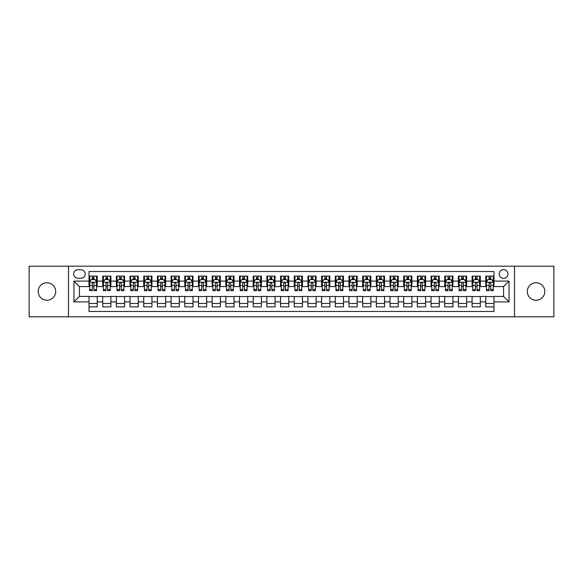 <?xml version="1.0" encoding="UTF-8"?>
<svg xmlns="http://www.w3.org/2000/svg" width="583" height="583" viewBox="0 0 583 583"><rect width="100%" height="100%" fill="white"/><g stroke="black" fill="none" stroke-linecap="round" stroke-linejoin="round"><path stroke-width="0.87" d="M536.061 282.74A8.76 8.76 0 0 0 527.309 291.5A8.76 8.76 0 0 0 536.061 300.26A8.76 8.76 0 0 0 544.821 291.5A8.76 8.76 0 0 0 536.061 282.74M46.939 282.74A8.76 8.76 0 0 0 38.179 291.5A8.76 8.76 0 0 0 46.939 300.26A8.76 8.76 0 0 0 55.691 291.5A8.76 8.76 0 0 0 46.939 282.74M503.566 269.608A4.38 4.38 0 0 0 499.194 273.988A4.38 4.38 0 0 0 503.566 278.368A4.38 4.38 0 0 0 507.946 273.988A4.38 4.38 0 0 0 503.566 269.608M514.512 316.809L553.85 316.809L553.85 266.191L514.512 266.191L514.512 316.809L68.488 316.809L68.488 266.191L29.15 266.191L29.15 316.809L68.488 316.809M493.99 276.109L485.785 276.109L485.785 281.101L480.312 281.101L480.312 286.574L485.785 286.574L485.785 281.101M480.312 281.101L480.312 276.109L472.099 276.109L472.099 281.101L466.626 281.101L466.626 286.574L472.099 286.574L472.099 281.101M466.626 281.101L466.626 276.109L458.42 276.109L458.42 281.101L452.947 281.101L452.947 286.574L458.42 286.574L458.42 281.101M452.947 281.101L452.947 276.109L444.734 276.109L444.734 281.101L439.261 281.101L439.261 286.574L444.734 286.574L444.734 281.101M439.261 281.101L439.261 276.109L431.056 276.109L431.056 281.101L425.583 281.101L425.583 286.574L431.056 286.574L431.056 281.101M425.583 281.101L425.583 276.109L417.37 276.109L417.37 281.101L411.904 281.101L411.904 286.574L417.37 286.574L417.37 281.101M411.904 281.101L411.904 276.109L403.691 276.109L403.691 281.101L398.218 281.101L398.218 286.574L403.691 286.574L403.691 281.101M398.218 281.101L398.218 276.109L390.012 276.109L390.012 281.101L384.54 281.101L384.54 286.574L390.012 286.574L390.012 281.101M384.54 281.101L384.54 276.109L376.327 276.109L376.327 281.101L370.854 281.101L370.854 286.574L376.327 286.574L376.327 281.101M370.854 281.101L370.854 276.109L362.648 276.109L362.648 281.101L357.175 281.101L357.175 286.574L362.648 286.574L362.648 281.101M357.175 281.101L357.175 276.109L348.962 276.109L348.962 281.101L343.489 281.101L343.489 286.574L348.962 286.574L348.962 281.101M343.489 281.101L343.489 276.109L335.283 276.109L335.283 281.101L329.81 281.101L329.81 286.574L335.283 286.574L335.283 281.101M329.81 281.101L329.81 276.109L321.597 276.109L321.597 281.101L316.124 281.101L316.124 286.574L321.597 286.574L321.597 281.101M316.124 281.101L316.124 276.109L307.919 276.109L307.919 281.101L302.446 281.101L302.446 286.574L307.919 286.574L307.919 281.101M302.446 281.101L302.446 276.109L294.233 276.109L294.233 281.101L288.767 281.101L288.767 286.574L294.233 286.574L294.233 281.101M288.767 281.101L288.767 276.109L280.554 276.109L280.554 281.101L275.081 281.101L275.081 286.574L280.554 286.574L280.554 281.101M275.081 281.101L275.081 276.109L266.876 276.109L266.876 281.101L261.403 281.101L261.403 286.574L266.876 286.574L266.876 281.101M261.403 281.101L261.403 276.109L253.19 276.109L253.19 281.101L247.717 281.101L247.717 286.574L253.19 286.574L253.19 281.101M247.717 281.101L247.717 276.109L239.511 276.109L239.511 281.101L234.038 281.101L234.038 286.574L239.511 286.574L239.511 281.101M234.038 281.101L234.038 276.109L225.825 276.109L225.825 281.101L220.352 281.101L220.352 286.574L225.825 286.574L225.825 281.101M220.352 281.101L220.352 276.109L212.146 276.109L212.146 281.101L206.674 281.101L206.674 286.574L212.146 286.574L212.146 281.101M206.674 281.101L206.674 276.109L198.46 276.109L198.46 281.101L192.988 281.101L192.988 286.574L198.46 286.574L198.46 281.101M192.988 281.101L192.988 276.109L184.782 276.109L184.782 281.101L179.309 281.101L179.309 286.574L184.782 286.574L184.782 281.101M179.309 281.101L179.309 276.109L171.096 276.109L171.096 281.101L165.63 281.101L165.63 286.574L171.096 286.574L171.096 281.101M165.63 281.101L165.63 276.109L157.417 276.109L157.417 281.101L151.944 281.101L151.944 286.574L157.417 286.574L157.417 281.101M151.944 281.101L151.944 276.109L143.739 276.109L143.739 281.101L138.266 281.101L138.266 286.574L143.739 286.574L143.739 281.101M138.266 281.101L138.266 276.109L130.053 276.109L130.053 281.101L124.58 281.101L124.58 286.574L130.053 286.574L130.053 281.101M124.58 281.101L124.58 276.109L116.374 276.109L116.374 281.101L110.901 281.101L110.901 286.574L116.374 286.574L116.374 281.101M110.901 281.101L110.901 276.109L102.688 276.109L102.688 286.574L97.215 286.574L97.215 276.109L89.01 276.109M89.01 306.891L97.215 306.891L97.215 296.426L102.688 296.426L102.688 306.891L110.901 306.891L110.901 296.426L116.374 296.426L116.374 301.899L110.901 301.899M116.374 301.899L116.374 306.891L124.58 306.891L124.58 296.426L130.053 296.426L130.053 301.899L124.58 301.899M130.053 301.899L130.053 306.891L138.266 306.891L138.266 296.426L143.739 296.426L143.739 301.899L138.266 301.899M143.739 301.899L143.739 306.891L151.944 306.891L151.944 296.426L157.417 296.426L157.417 301.899L151.944 301.899M157.417 301.899L157.417 306.891L165.63 306.891L165.63 296.426L171.096 296.426L171.096 301.899L165.63 301.899M171.096 301.899L171.096 306.891L179.309 306.891L179.309 296.426L184.782 296.426L184.782 301.899L179.309 301.899M184.782 301.899L184.782 306.891L192.988 306.891L192.988 296.426L198.46 296.426L198.46 301.899L192.988 301.899M198.46 301.899L198.46 306.891L206.674 306.891L206.674 296.426L212.146 296.426L212.146 301.899L206.674 301.899M212.146 301.899L212.146 306.891L220.352 306.891L220.352 296.426L225.825 296.426L225.825 301.899L220.352 301.899M225.825 301.899L225.825 306.891L234.038 306.891L234.038 296.426L239.511 296.426L239.511 301.899L234.038 301.899M239.511 301.899L239.511 306.891L247.717 306.891L247.717 296.426L253.19 296.426L253.19 301.899L247.717 301.899M253.19 301.899L253.19 306.891L261.403 306.891L261.403 296.426L266.876 296.426L266.876 301.899L261.403 301.899M266.876 301.899L266.876 306.891L275.081 306.891L275.081 296.426L280.554 296.426L280.554 301.899L275.081 301.899M280.554 301.899L280.554 306.891L288.767 306.891L288.767 296.426L294.233 296.426L294.233 301.899L288.767 301.899M294.233 301.899L294.233 306.891L302.446 306.891L302.446 296.426L307.919 296.426L307.919 301.899L302.446 301.899M307.919 301.899L307.919 306.891L316.124 306.891L316.124 296.426L321.597 296.426L321.597 301.899L316.124 301.899M321.597 301.899L321.597 306.891L329.81 306.891L329.81 296.426L335.283 296.426L335.283 301.899L329.81 301.899M335.283 301.899L335.283 306.891L343.489 306.891L343.489 296.426L348.962 296.426L348.962 301.899L343.489 301.899M348.962 301.899L348.962 306.891L357.175 306.891L357.175 296.426L362.648 296.426L362.648 301.899L357.175 301.899M362.648 301.899L362.648 306.891L370.854 306.891L370.854 296.426L376.327 296.426L376.327 301.899L370.854 301.899M376.327 301.899L376.327 306.891L384.54 306.891L384.54 296.426L390.012 296.426L390.012 301.899L384.54 301.899M390.012 301.899L390.012 306.891L398.218 306.891L398.218 296.426L403.691 296.426L403.691 301.899L398.218 301.899M403.691 301.899L403.691 306.891L411.904 306.891L411.904 296.426L417.37 296.426L417.37 301.899L411.904 301.899M417.37 301.899L417.37 306.891L425.583 306.891L425.583 296.426L431.056 296.426L431.056 301.899L425.583 301.899M431.056 301.899L431.056 306.891L439.261 306.891L439.261 296.426L444.734 296.426L444.734 301.899L439.261 301.899M444.734 301.899L444.734 306.891L452.947 306.891L452.947 296.426L458.42 296.426L458.42 301.899L452.947 301.899M458.42 301.899L458.42 306.891L466.626 306.891L466.626 296.426L472.099 296.426L472.099 301.899L466.626 301.899M472.099 301.899L472.099 306.891L480.312 306.891L480.312 296.426L485.785 296.426L485.785 301.899L480.312 301.899M77.925 278.229L80.935 278.229A4.241 4.241 0 0 0 85.176 273.988A4.241 4.241 0 0 0 80.935 269.747L77.925 269.747A4.241 4.241 0 0 0 73.684 273.988A4.241 4.241 0 0 0 77.925 278.229M514.512 266.191L68.488 266.191M493.99 281.101L493.99 271.525L89.01 271.525L89.01 286.574L79.434 286.574L79.434 296.426L89.01 296.426L89.01 311.475L493.99 311.475L493.99 296.426L503.566 296.426L503.566 286.574L493.99 286.574L493.99 281.101L509.039 281.101L509.039 301.899L493.99 301.899M89.01 301.899L73.961 301.899L73.961 281.101L89.01 281.101M485.785 301.899L485.785 306.891L493.99 306.891M89.01 279.527L89.695 279.527M92.289 279.527L93.936 279.527M96.53 279.527L97.215 279.527M89.01 286.435L89.695 286.435M92.289 286.435L93.936 286.435M96.53 286.435L97.215 286.435M89.01 296.565L97.215 296.565M89.01 303.473L97.215 303.473M102.688 286.435L103.373 286.435M105.975 286.435L107.615 286.435M110.216 286.435L110.901 286.435M102.688 279.527L103.373 279.527M105.975 279.527L107.615 279.527M110.216 279.527L110.901 279.527M102.688 296.565L110.901 296.565M102.688 303.473L110.901 303.473M116.374 296.565L124.58 296.565M116.374 303.473L124.58 303.473M116.374 279.527L117.059 279.527M119.653 279.527L121.3 279.527M123.895 279.527L124.58 279.527M116.374 286.435L117.059 286.435M119.653 286.435L121.3 286.435M123.895 286.435L124.58 286.435M130.053 296.565L138.266 296.565M130.053 303.473L138.266 303.473M130.053 279.527L130.738 279.527M133.339 279.527L134.979 279.527M137.581 279.527L138.266 279.527M130.053 286.435L130.738 286.435M133.339 286.435L134.979 286.435M137.581 286.435L138.266 286.435M143.739 296.565L151.944 296.565M143.739 303.473L151.944 303.473M143.739 279.527L144.416 279.527M147.018 279.527L148.658 279.527M151.259 279.527L151.944 279.527M143.739 286.435L144.416 286.435M147.018 286.435L148.658 286.435M151.259 286.435L151.944 286.435M157.417 296.565L165.63 296.565M157.417 303.473L165.63 303.473M157.417 279.527L158.102 279.527M160.704 279.527L162.344 279.527M164.945 279.527L165.63 279.527M157.417 286.435L158.102 286.435M160.704 286.435L162.344 286.435M164.945 286.435L165.63 286.435M171.096 296.565L179.309 296.565M171.096 303.473L179.309 303.473M171.096 279.527L171.781 279.527M174.383 279.527L176.022 279.527M178.624 279.527L179.309 279.527M171.096 286.435L171.781 286.435M174.383 286.435L176.022 286.435M178.624 286.435L179.309 286.435M184.782 296.565L192.988 296.565M184.782 303.473L192.988 303.473M184.782 279.527L185.467 279.527M188.069 279.527L189.708 279.527M192.31 279.527L192.988 279.527M184.782 286.435L185.467 286.435M188.069 286.435L189.708 286.435M192.31 286.435L192.988 286.435M198.46 296.565L206.674 296.565M198.46 303.473L206.674 303.473M198.46 279.527L199.146 279.527M201.747 279.527L203.387 279.527M205.988 279.527L206.674 279.527M198.46 286.435L199.146 286.435M201.747 286.435L203.387 286.435M205.988 286.435L206.674 286.435M212.146 296.565L220.352 296.565M212.146 303.473L220.352 303.473M212.146 279.527L212.831 279.527M215.426 279.527L217.073 279.527M219.667 279.527L220.352 279.527M212.146 286.435L212.831 286.435M215.426 286.435L217.073 286.435M219.667 286.435L220.352 286.435M225.825 296.565L234.038 296.565M225.825 303.473L234.038 303.473M225.825 279.527L226.51 279.527M229.112 279.527L230.751 279.527M233.353 279.527L234.038 279.527M225.825 286.435L226.51 286.435M229.112 286.435L230.751 286.435M233.353 286.435L234.038 286.435M239.511 296.565L247.717 296.565M239.511 303.473L247.717 303.473M239.511 279.527L240.196 279.527M242.79 279.527L244.437 279.527M247.032 279.527L247.717 279.527M239.511 286.435L240.196 286.435M242.79 286.435L244.437 286.435M247.032 286.435L247.717 286.435M253.19 296.565L261.403 296.565M253.19 303.473L261.403 303.473M253.19 279.527L253.875 279.527M256.476 279.527L258.116 279.527M260.718 279.527L261.403 279.527M253.19 286.435L253.875 286.435M256.476 286.435L258.116 286.435M260.718 286.435L261.403 286.435M266.876 296.565L275.081 296.565M266.876 303.473L275.081 303.473M266.876 279.527L267.553 279.527M270.155 279.527L271.795 279.527M274.396 279.527L275.081 279.527M266.876 286.435L267.553 286.435M270.155 286.435L271.795 286.435M274.396 286.435L275.081 286.435M280.554 296.565L288.767 296.565M280.554 303.473L288.767 303.473M280.554 279.527L281.239 279.527M283.841 279.527L285.481 279.527M288.082 279.527L288.767 279.527M280.554 286.435L281.239 286.435M283.841 286.435L285.481 286.435M288.082 286.435L288.767 286.435M294.233 296.565L302.446 296.565M294.233 303.473L302.446 303.473M294.233 279.527L294.918 279.527M297.519 279.527L299.159 279.527M301.761 279.527L302.446 279.527M294.233 286.435L294.918 286.435M297.519 286.435L299.159 286.435M301.761 286.435L302.446 286.435M307.919 296.565L316.124 296.565M307.919 303.473L316.124 303.473M307.919 279.527L308.604 279.527M311.205 279.527L312.845 279.527M315.447 279.527L316.124 279.527M307.919 286.435L308.604 286.435M311.205 286.435L312.845 286.435M315.447 286.435L316.124 286.435M321.597 296.565L329.81 296.565M321.597 303.473L329.81 303.473M321.597 279.527L322.282 279.527M324.884 279.527L326.524 279.527M329.125 279.527L329.81 279.527M321.597 286.435L322.282 286.435M324.884 286.435L326.524 286.435M329.125 286.435L329.81 286.435M335.283 296.565L343.489 296.565M335.283 303.473L343.489 303.473M335.283 279.527L335.968 279.527M338.563 279.527L340.21 279.527M342.804 279.527L343.489 279.527M335.283 286.435L335.968 286.435M338.563 286.435L340.21 286.435M342.804 286.435L343.489 286.435M348.962 296.565L357.175 296.565M348.962 303.473L357.175 303.473M348.962 279.527L349.647 279.527M352.249 279.527L353.888 279.527M356.49 279.527L357.175 279.527M348.962 286.435L349.647 286.435M352.249 286.435L353.888 286.435M356.49 286.435L357.175 286.435M362.648 296.565L370.854 296.565M362.648 303.473L370.854 303.473M362.648 279.527L363.333 279.527M365.927 279.527L367.574 279.527M370.169 279.527L370.854 279.527M362.648 286.435L363.333 286.435M365.927 286.435L367.574 286.435M370.169 286.435L370.854 286.435M376.327 296.565L384.54 296.565M376.327 303.473L384.54 303.473M376.327 279.527L377.012 279.527M379.613 279.527L381.253 279.527M383.854 279.527L384.54 279.527M376.327 286.435L377.012 286.435M379.613 286.435L381.253 286.435M383.854 286.435L384.54 286.435M390.012 296.565L398.218 296.565M390.012 303.473L398.218 303.473M390.012 279.527L390.69 279.527M393.292 279.527L394.931 279.527M397.533 279.527L398.218 279.527M390.012 286.435L390.69 286.435M393.292 286.435L394.931 286.435M397.533 286.435L398.218 286.435M403.691 296.565L411.904 296.565M403.691 303.473L411.904 303.473M403.691 279.527L404.376 279.527M406.978 279.527L408.617 279.527M411.219 279.527L411.904 279.527M403.691 286.435L404.376 286.435M406.978 286.435L408.617 286.435M411.219 286.435L411.904 286.435M417.37 296.565L425.583 296.565M417.37 303.473L425.583 303.473M417.37 279.527L418.055 279.527M420.656 279.527L422.296 279.527M424.898 279.527L425.583 279.527M417.37 286.435L418.055 286.435M420.656 286.435L422.296 286.435M424.898 286.435L425.583 286.435M431.056 296.565L439.261 296.565M431.056 303.473L439.261 303.473M431.056 279.527L431.741 279.527M434.342 279.527L435.982 279.527M438.584 279.527L439.261 279.527M431.056 286.435L431.741 286.435M434.342 286.435L435.982 286.435M438.584 286.435L439.261 286.435M444.734 296.565L452.947 296.565M444.734 303.473L452.947 303.473M444.734 279.527L445.419 279.527M448.021 279.527L449.661 279.527M452.262 279.527L452.947 279.527M444.734 286.435L445.419 286.435M448.021 286.435L449.661 286.435M452.262 286.435L452.947 286.435M458.42 296.565L466.626 296.565M458.42 303.473L466.626 303.473M458.42 279.527L459.105 279.527M461.7 279.527L463.347 279.527M465.941 279.527L466.626 279.527M458.42 286.435L459.105 286.435M461.7 286.435L463.347 286.435M465.941 286.435L466.626 286.435M472.099 296.565L480.312 296.565M472.099 303.473L480.312 303.473M472.099 279.527L472.784 279.527M475.385 279.527L477.025 279.527M479.627 279.527L480.312 279.527M472.099 286.435L472.784 286.435M475.385 286.435L477.025 286.435M479.627 286.435L480.312 286.435M485.785 296.565L493.99 296.565M485.785 303.473L493.99 303.473M485.785 279.527L486.47 279.527M489.064 279.527L490.711 279.527M493.305 279.527L493.99 279.527M485.785 286.435L486.47 286.435M489.064 286.435L490.711 286.435M493.305 286.435L493.99 286.435M79.434 286.574L73.961 281.101M79.434 296.426L73.961 301.899M509.039 281.101L503.566 286.574M509.039 301.899L503.566 296.426M93.936 277.887L92.289 277.887M96.53 289.562L93.936 289.562L93.936 290.677L96.53 290.677L96.53 282.332L95.167 279.6L91.057 279.6L89.695 282.332L89.695 290.677L92.289 290.677L92.289 289.562L89.695 289.562M89.695 282.332L89.695 276.109M96.53 282.332L96.53 276.109M92.289 279.6L92.289 276.109M93.936 276.109L93.936 279.6M93.936 289.562L93.936 283.36C93.389 282.303 92.843 282.303 92.289 283.36L92.289 289.562M107.615 277.887L105.975 277.887M110.216 289.562L107.615 289.562L107.615 290.677L110.216 290.677L110.216 282.332L108.846 279.6L104.743 279.6L103.373 282.332L103.373 290.677L105.975 290.677L105.975 289.562L103.373 289.562M103.373 282.332L103.373 276.109M110.216 282.332L110.216 276.109M105.975 279.6L105.975 276.109M107.615 276.109L107.615 279.6M107.615 289.562L107.615 283.36C107.068 282.303 106.521 282.303 105.975 283.36L105.975 289.562M121.3 277.887L119.653 277.887M123.895 289.562L121.3 289.562L121.3 290.677L123.895 290.677L123.895 282.332L122.532 279.6L118.422 279.6L117.059 282.332L117.059 290.677L119.653 290.677L119.653 289.562L117.059 289.562M117.059 282.332L117.059 276.109M123.895 282.332L123.895 276.109M119.653 279.6L119.653 276.109M121.3 276.109L121.3 279.6M121.3 289.562L121.3 283.36C120.754 282.303 120.2 282.303 119.653 283.36L119.653 289.562M134.979 277.887L133.339 277.887M137.581 289.562L134.979 289.562L134.979 290.677L137.581 290.677L137.581 282.332L136.211 279.6L132.108 279.6L130.738 282.332L130.738 290.677L133.339 290.677L133.339 289.562L130.738 289.562M130.738 282.332L130.738 276.109M137.581 282.332L137.581 276.109M133.339 279.6L133.339 276.109M134.979 276.109L134.979 279.6M134.979 289.562L134.979 283.36C134.433 282.303 133.886 282.303 133.339 283.36L133.339 289.562M148.658 277.887L147.018 277.887M151.259 289.562L148.658 289.562L148.658 290.677L151.259 290.677L151.259 282.332L149.889 279.6L145.786 279.6L144.416 282.332L144.416 290.677L147.018 290.677L147.018 289.562L144.416 289.562M144.416 282.332L144.416 276.109M151.259 282.332L151.259 276.109M147.018 279.6L147.018 276.109M148.658 276.109L148.658 279.6M148.658 289.562L148.658 283.36C148.111 282.303 147.565 282.303 147.018 283.36L147.018 289.562M162.344 277.887L160.704 277.887M164.945 289.562L162.344 289.562L162.344 290.677L164.945 290.677L164.945 282.332L163.575 279.6L159.472 279.6L158.102 282.332L158.102 290.677L160.704 290.677L160.704 289.562L158.102 289.562M158.102 282.332L158.102 276.109M164.945 282.332L164.945 276.109M160.704 279.6L160.704 276.109M162.344 276.109L162.344 279.6M162.344 289.562L162.344 283.36C161.797 282.303 161.251 282.303 160.704 283.36L160.704 289.562M176.022 277.887L174.383 277.887M178.624 289.562L176.022 289.562L176.022 290.677L178.624 290.677L178.624 282.332L177.254 279.6L173.151 279.6L171.781 282.332L171.781 290.677L174.383 290.677L174.383 289.562L171.781 289.562M171.781 282.332L171.781 276.109M178.624 282.332L178.624 276.109M174.383 279.6L174.383 276.109M176.022 276.109L176.022 279.6M176.022 289.562L176.022 283.36C175.476 282.303 174.929 282.303 174.383 283.36L174.383 289.562M189.708 277.887L188.069 277.887M192.31 289.562L189.708 289.562L189.708 290.677L192.31 290.677L192.31 282.332L190.94 279.6L186.837 279.6L185.467 282.332L185.467 290.677L188.069 290.677L188.069 289.562L185.467 289.562M185.467 282.332L185.467 276.109M192.31 282.332L192.31 276.109M188.069 279.6L188.069 276.109M189.708 276.109L189.708 279.6M189.708 289.562L189.708 283.36C189.162 282.303 188.615 282.303 188.069 283.36L188.069 289.562M203.387 277.887L201.747 277.887M205.988 289.562L203.387 289.562L203.387 290.677L205.988 290.677L205.988 282.332L204.618 279.6L200.516 279.6L199.146 282.332L199.146 290.677L201.747 290.677L201.747 289.562L199.146 289.562M199.146 282.332L199.146 276.109M205.988 282.332L205.988 276.109M201.747 279.6L201.747 276.109M203.387 276.109L203.387 279.6M203.387 289.562L203.387 283.36C202.84 282.303 202.294 282.303 201.747 283.36L201.747 289.562M217.073 277.887L215.426 277.887M219.667 289.562L217.073 289.562L217.073 290.677L219.667 290.677L219.667 282.332L218.304 279.6L214.194 279.6L212.831 282.332L212.831 290.677L215.426 290.677L215.426 289.562L212.831 289.562M212.831 282.332L212.831 276.109M219.667 282.332L219.667 276.109M215.426 279.6L215.426 276.109M217.073 276.109L217.073 279.6M217.073 289.562L217.073 283.36C216.526 282.303 215.98 282.303 215.426 283.36L215.426 289.562M230.751 277.887L229.112 277.887M233.353 289.562L230.751 289.562L230.751 290.677L233.353 290.677L233.353 282.332L231.983 279.6L227.88 279.6L226.51 282.332L226.51 290.677L229.112 290.677L229.112 289.562L226.51 289.562M226.51 282.332L226.51 276.109M233.353 282.332L233.353 276.109M229.112 279.6L229.112 276.109M230.751 276.109L230.751 279.6M230.751 289.562L230.751 283.36C230.205 282.303 229.658 282.303 229.112 283.36L229.112 289.562M244.437 277.887L242.79 277.887M247.032 289.562L244.437 289.562L244.437 290.677L247.032 290.677L247.032 282.332L245.669 279.6L241.559 279.6L240.196 282.332L240.196 290.677L242.79 290.677L242.79 289.562L240.196 289.562M240.196 282.332L240.196 276.109M247.032 282.332L247.032 276.109M242.79 279.6L242.79 276.109M244.437 276.109L244.437 279.6M244.437 289.562L244.437 283.36C243.891 282.303 243.337 282.303 242.79 283.36L242.79 289.562M258.116 277.887L256.476 277.887M260.718 289.562L258.116 289.562L258.116 290.677L260.718 290.677L260.718 282.332L259.348 279.6L255.245 279.6L253.875 282.332L253.875 290.677L256.476 290.677L256.476 289.562L253.875 289.562M253.875 282.332L253.875 276.109M260.718 282.332L260.718 276.109M256.476 279.6L256.476 276.109M258.116 276.109L258.116 279.6M258.116 289.562L258.116 283.36C257.569 282.303 257.023 282.303 256.476 283.36L256.476 289.562M271.795 277.887L270.155 277.887M274.396 289.562L271.795 289.562L271.795 290.677L274.396 290.677L274.396 282.332L273.026 279.6L268.923 279.6L267.553 282.332L267.553 290.677L270.155 290.677L270.155 289.562L267.553 289.562M267.553 282.332L267.553 276.109M274.396 282.332L274.396 276.109M270.155 279.6L270.155 276.109M271.795 276.109L271.795 279.6M271.795 289.562L271.795 283.36C271.248 282.303 270.701 282.303 270.155 283.36L270.155 289.562M285.481 277.887L283.841 277.887M288.082 289.562L285.481 289.562L285.481 290.677L288.082 290.677L288.082 282.332L286.712 279.6L282.609 279.6L281.239 282.332L281.239 290.677L283.841 290.677L283.841 289.562L281.239 289.562M281.239 282.332L281.239 276.109M288.082 282.332L288.082 276.109M283.841 279.6L283.841 276.109M285.481 276.109L285.481 279.6M285.481 289.562L285.481 283.36C284.934 282.303 284.387 282.303 283.841 283.36L283.841 289.562M299.159 277.887L297.519 277.887M301.761 289.562L299.159 289.562L299.159 290.677L301.761 290.677L301.761 282.332L300.391 279.6L296.288 279.6L294.918 282.332L294.918 290.677L297.519 290.677L297.519 289.562L294.918 289.562M294.918 282.332L294.918 276.109M301.761 282.332L301.761 276.109M297.519 279.6L297.519 276.109M299.159 276.109L299.159 279.6M299.159 289.562L299.159 283.36C298.613 282.303 298.066 282.303 297.519 283.36L297.519 289.562M312.845 277.887L311.205 277.887M315.447 289.562L312.845 289.562L312.845 290.677L315.447 290.677L315.447 282.332L314.077 279.6L309.974 279.6L308.604 282.332L308.604 290.677L311.205 290.677L311.205 289.562L308.604 289.562M308.604 282.332L308.604 276.109M315.447 282.332L315.447 276.109M311.205 279.6L311.205 276.109M312.845 276.109L312.845 279.6M312.845 289.562L312.845 283.36C312.299 282.303 311.752 282.303 311.205 283.36L311.205 289.562M326.524 277.887L324.884 277.887M329.125 289.562L326.524 289.562L326.524 290.677L329.125 290.677L329.125 282.332L327.755 279.6L323.652 279.6L322.282 282.332L322.282 290.677L324.884 290.677L324.884 289.562L322.282 289.562M322.282 282.332L322.282 276.109M329.125 282.332L329.125 276.109M324.884 279.6L324.884 276.109M326.524 276.109L326.524 279.6M326.524 289.562L326.524 283.36C325.977 282.303 325.431 282.303 324.884 283.36L324.884 289.562M340.21 277.887L338.563 277.887M342.804 289.562L340.21 289.562L340.21 290.677L342.804 290.677L342.804 282.332L341.441 279.6L337.331 279.6L335.968 282.332L335.968 290.677L338.563 290.677L338.563 289.562L335.968 289.562M335.968 282.332L335.968 276.109M342.804 282.332L342.804 276.109M338.563 279.6L338.563 276.109M340.21 276.109L340.21 279.6M340.21 289.562L340.21 283.36C339.663 282.303 339.117 282.303 338.563 283.36L338.563 289.562M353.888 277.887L352.249 277.887M356.49 289.562L353.888 289.562L353.888 290.677L356.49 290.677L356.49 282.332L355.12 279.6L351.017 279.6L349.647 282.332L349.647 290.677L352.249 290.677L352.249 289.562L349.647 289.562M349.647 282.332L349.647 276.109M356.49 282.332L356.49 276.109M352.249 279.6L352.249 276.109M353.888 276.109L353.888 279.6M353.888 289.562L353.888 283.36C353.342 282.303 352.795 282.303 352.249 283.36L352.249 289.562M367.574 277.887L365.927 277.887M370.169 289.562L367.574 289.562L367.574 290.677L370.169 290.677L370.169 282.332L368.806 279.6L364.696 279.6L363.333 282.332L363.333 290.677L365.927 290.677L365.927 289.562L363.333 289.562M363.333 282.332L363.333 276.109M370.169 282.332L370.169 276.109M365.927 279.6L365.927 276.109M367.574 276.109L367.574 279.6M367.574 289.562L367.574 283.36C367.028 282.303 366.474 282.303 365.927 283.36L365.927 289.562M381.253 277.887L379.613 277.887M383.854 289.562L381.253 289.562L381.253 290.677L383.854 290.677L383.854 282.332L382.484 279.6L378.382 279.6L377.012 282.332L377.012 290.677L379.613 290.677L379.613 289.562L377.012 289.562M377.012 282.332L377.012 276.109M383.854 282.332L383.854 276.109M379.613 279.6L379.613 276.109M381.253 276.109L381.253 279.6M381.253 289.562L381.253 283.36C380.706 282.303 380.16 282.303 379.613 283.36L379.613 289.562M394.931 277.887L393.292 277.887M397.533 289.562L394.931 289.562L394.931 290.677L397.533 290.677L397.533 282.332L396.163 279.6L392.06 279.6L390.69 282.332L390.69 290.677L393.292 290.677L393.292 289.562L390.69 289.562M390.69 282.332L390.69 276.109M397.533 282.332L397.533 276.109M393.292 279.6L393.292 276.109M394.931 276.109L394.931 279.6M394.931 289.562L394.931 283.36C394.385 282.303 393.838 282.303 393.292 283.36L393.292 289.562M408.617 277.887L406.978 277.887M411.219 289.562L408.617 289.562L408.617 290.677L411.219 290.677L411.219 282.332L409.849 279.6L405.746 279.6L404.376 282.332L404.376 290.677L406.978 290.677L406.978 289.562L404.376 289.562M404.376 282.332L404.376 276.109M411.219 282.332L411.219 276.109M406.978 279.6L406.978 276.109M408.617 276.109L408.617 279.6M408.617 289.562L408.617 283.36C408.071 282.303 407.524 282.303 406.978 283.36L406.978 289.562M422.296 277.887L420.656 277.887M424.898 289.562L422.296 289.562L422.296 290.677L424.898 290.677L424.898 282.332L423.528 279.6L419.425 279.6L418.055 282.332L418.055 290.677L420.656 290.677L420.656 289.562L418.055 289.562M418.055 282.332L418.055 276.109M424.898 282.332L424.898 276.109M420.656 279.6L420.656 276.109M422.296 276.109L422.296 279.6M422.296 289.562L422.296 283.36C421.749 282.303 421.203 282.303 420.656 283.36L420.656 289.562M435.982 277.887L434.342 277.887M438.584 289.562L435.982 289.562L435.982 290.677L438.584 290.677L438.584 282.332L437.214 279.6L433.111 279.6L431.741 282.332L431.741 290.677L434.342 290.677L434.342 289.562L431.741 289.562M431.741 282.332L431.741 276.109M438.584 282.332L438.584 276.109M434.342 279.6L434.342 276.109M435.982 276.109L435.982 279.6M435.982 289.562L435.982 283.36C435.435 282.303 434.889 282.303 434.342 283.36L434.342 289.562M449.661 277.887L448.021 277.887M452.262 289.562L449.661 289.562L449.661 290.677L452.262 290.677L452.262 282.332L450.892 279.6L446.789 279.6L445.419 282.332L445.419 290.677L448.021 290.677L448.021 289.562L445.419 289.562M445.419 282.332L445.419 276.109M452.262 282.332L452.262 276.109M448.021 279.6L448.021 276.109M449.661 276.109L449.661 279.6M449.661 289.562L449.661 283.36C449.114 282.303 448.567 282.303 448.021 283.36L448.021 289.562M463.347 277.887L461.7 277.887M465.941 289.562L463.347 289.562L463.347 290.677L465.941 290.677L465.941 282.332L464.578 279.6L460.468 279.6L459.105 282.332L459.105 290.677L461.7 290.677L461.7 289.562L459.105 289.562M459.105 282.332L459.105 276.109M465.941 282.332L465.941 276.109M461.7 279.6L461.7 276.109M463.347 276.109L463.347 279.6M463.347 289.562L463.347 283.36C462.8 282.303 462.253 282.303 461.7 283.36L461.7 289.562M477.025 277.887L475.385 277.887M479.627 289.562L477.025 289.562L477.025 290.677L479.627 290.677L479.627 282.332L478.257 279.6L474.154 279.6L472.784 282.332L472.784 290.677L475.385 290.677L475.385 289.562L472.784 289.562M472.784 282.332L472.784 276.109M479.627 282.332L479.627 276.109M475.385 279.6L475.385 276.109M477.025 276.109L477.025 279.6M477.025 289.562L477.025 283.36C476.479 282.303 475.932 282.303 475.385 283.36L475.385 289.562M490.711 277.887L489.064 277.887M493.305 289.562L490.711 289.562L490.711 290.677L493.305 290.677L493.305 282.332L491.943 279.6L487.833 279.6L486.47 282.332L486.47 290.677L489.064 290.677L489.064 289.562L486.47 289.562M486.47 282.332L486.47 276.109M493.305 282.332L493.305 276.109M489.064 279.6L489.064 276.109M490.711 276.109L490.711 279.6M490.711 289.562L490.711 283.36C490.165 282.303 489.611 282.303 489.064 283.36L489.064 289.562M102.688 301.899L97.215 301.899M102.688 281.101L97.215 281.101M96.501 282.267L89.724 282.267M89.695 280.35L90.686 280.35M95.539 280.35L96.53 280.35M92.289 285.502L89.695 285.502M96.53 285.502L93.936 285.502M93.936 278.754L92.289 278.754M110.18 282.267L103.41 282.267M103.373 280.35L104.364 280.35M109.225 280.35L110.216 280.35M105.975 285.502L103.373 285.502M110.216 285.502L107.615 285.502M107.615 278.754L105.975 278.754M123.866 282.267L117.088 282.267M117.059 280.35L118.05 280.35M122.904 280.35L123.895 280.35M119.653 285.502L117.059 285.502M123.895 285.502L121.3 285.502M121.3 278.754L119.653 278.754M137.544 282.267L130.774 282.267M130.738 280.35L131.729 280.35M136.59 280.35L137.581 280.35M133.339 285.502L130.738 285.502M137.581 285.502L134.979 285.502M134.979 278.754L133.339 278.754M151.223 282.267L144.453 282.267M144.416 280.35L145.415 280.35M150.268 280.35L151.259 280.35M147.018 285.502L144.416 285.502M151.259 285.502L148.658 285.502M148.658 278.754L147.018 278.754M164.909 282.267L158.139 282.267M158.102 280.35L159.093 280.35M163.954 280.35L164.945 280.35M160.704 285.502L158.102 285.502M164.945 285.502L162.344 285.502M162.344 278.754L160.704 278.754M178.587 282.267L171.817 282.267M171.781 280.35L172.772 280.35M177.633 280.35L178.624 280.35M174.383 285.502L171.781 285.502M178.624 285.502L176.022 285.502M176.022 278.754L174.383 278.754M192.273 282.267L185.496 282.267M185.467 280.35L186.458 280.35M191.311 280.35L192.31 280.35M188.069 285.502L185.467 285.502M192.31 285.502L189.708 285.502M189.708 278.754L188.069 278.754M205.952 282.267L199.182 282.267M199.146 280.35L200.137 280.35M204.997 280.35L205.988 280.35M201.747 285.502L199.146 285.502M205.988 285.502L203.387 285.502M203.387 278.754L201.747 278.754M219.638 282.267L212.861 282.267M212.831 280.35L213.823 280.35M218.676 280.35L219.667 280.35M215.426 285.502L212.831 285.502M219.667 285.502L217.073 285.502M217.073 278.754L215.426 278.754M233.317 282.267L226.547 282.267M226.51 280.35L227.501 280.35M232.362 280.35L233.353 280.35M229.112 285.502L226.51 285.502M233.353 285.502L230.751 285.502M230.751 278.754L229.112 278.754M247.003 282.267L240.225 282.267M240.196 280.35L241.187 280.35M246.041 280.35L247.032 280.35M242.79 285.502L240.196 285.502M247.032 285.502L244.437 285.502M244.437 278.754L242.79 278.754M260.681 282.267L253.911 282.267M253.875 280.35L254.866 280.35M259.726 280.35L260.718 280.35M256.476 285.502L253.875 285.502M260.718 285.502L258.116 285.502M258.116 278.754L256.476 278.754M274.367 282.267L267.59 282.267M267.553 280.35L268.552 280.35M273.405 280.35L274.396 280.35M270.155 285.502L267.553 285.502M274.396 285.502L271.795 285.502M271.795 278.754L270.155 278.754M288.046 282.267L281.276 282.267M281.239 280.35L282.23 280.35M287.091 280.35L288.082 280.35M283.841 285.502L281.239 285.502M288.082 285.502L285.481 285.502M285.481 278.754L283.841 278.754M301.724 282.267L294.954 282.267M294.918 280.35L295.909 280.35M300.77 280.35L301.761 280.35M297.519 285.502L294.918 285.502M301.761 285.502L299.159 285.502M299.159 278.754L297.519 278.754M315.41 282.267L308.633 282.267M308.604 280.35L309.595 280.35M314.448 280.35L315.447 280.35M311.205 285.502L308.604 285.502M315.447 285.502L312.845 285.502M312.845 278.754L311.205 278.754M329.089 282.267L322.319 282.267M322.282 280.35L323.274 280.35M328.134 280.35L329.125 280.35M324.884 285.502L322.282 285.502M329.125 285.502L326.524 285.502M326.524 278.754L324.884 278.754M342.775 282.267L335.997 282.267M335.968 280.35L336.959 280.35M341.813 280.35L342.804 280.35M338.563 285.502L335.968 285.502M342.804 285.502L340.21 285.502M340.21 278.754L338.563 278.754M356.453 282.267L349.683 282.267M349.647 280.35L350.638 280.35M355.499 280.35L356.49 280.35M352.249 285.502L349.647 285.502M356.49 285.502L353.888 285.502M353.888 278.754L352.249 278.754M370.139 282.267L363.362 282.267M363.333 280.35L364.324 280.35M369.177 280.35L370.169 280.35M365.927 285.502L363.333 285.502M370.169 285.502L367.574 285.502M367.574 278.754L365.927 278.754M383.818 282.267L377.048 282.267M377.012 280.35L378.003 280.35M382.863 280.35L383.854 280.35M379.613 285.502L377.012 285.502M383.854 285.502L381.253 285.502M381.253 278.754L379.613 278.754M397.504 282.267L390.727 282.267M390.69 280.35L391.689 280.35M396.542 280.35L397.533 280.35M393.292 285.502L390.69 285.502M397.533 285.502L394.931 285.502M394.931 278.754L393.292 278.754M411.183 282.267L404.413 282.267M404.376 280.35L405.367 280.35M410.228 280.35L411.219 280.35M406.978 285.502L404.376 285.502M411.219 285.502L408.617 285.502M408.617 278.754L406.978 278.754M424.861 282.267L418.091 282.267M418.055 280.35L419.046 280.35M423.907 280.35L424.898 280.35M420.656 285.502L418.055 285.502M424.898 285.502L422.296 285.502M422.296 278.754L420.656 278.754M438.547 282.267L431.777 282.267M431.741 280.35L432.732 280.35M437.585 280.35L438.584 280.35M434.342 285.502L431.741 285.502M438.584 285.502L435.982 285.502M435.982 278.754L434.342 278.754M452.226 282.267L445.456 282.267M445.419 280.35L446.41 280.35M451.271 280.35L452.262 280.35M448.021 285.502L445.419 285.502M452.262 285.502L449.661 285.502M449.661 278.754L448.021 278.754M465.912 282.267L459.134 282.267M459.105 280.35L460.096 280.35M464.95 280.35L465.941 280.35M461.7 285.502L459.105 285.502M465.941 285.502L463.347 285.502M463.347 278.754L461.7 278.754M479.59 282.267L472.82 282.267M472.784 280.35L473.775 280.35M478.636 280.35L479.627 280.35M475.385 285.502L472.784 285.502M479.627 285.502L477.025 285.502M477.025 278.754L475.385 278.754M493.276 282.267L486.499 282.267M486.47 280.35L487.461 280.35M492.314 280.35L493.305 280.35M489.064 285.502L486.47 285.502M493.305 285.502L490.711 285.502M490.711 278.754L489.064 278.754"/></g></svg>
